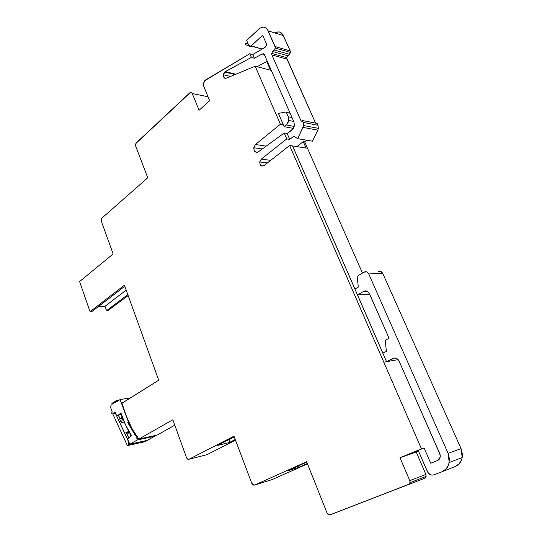 <?xml version="1.0" encoding="UTF-8"?>
<svg xmlns="http://www.w3.org/2000/svg" width="542" height="542" viewBox="0 0 542 542"><rect width="100%" height="100%" fill="white"/><g stroke="black" fill="none" stroke-linecap="round" stroke-linejoin="round"><path stroke-width="0.81" d="M121.11 418.465C119.674 418.756 118.901 417.78 118.806 415.551L119.592 414.061L118.84 415.301L119.369 417.875L120.527 418.614L121.577 417.977L121.916 416.324L121.333 414.637L119.592 414.061C121.029 413.763 121.801 414.732 121.903 416.967L121.11 418.465L122.6 418.187L121.11 418.465M121.869 418.322L122.695 418.119L121.354 422.638L119.755 419.196L119.978 418.444L119.755 419.196L121.354 422.638L124.287 422.076L121.354 422.638L122.702 418.133L122.011 418.336M129.87 437.245C128.4 437.502 127.621 436.513 127.519 434.264L128.325 432.773L127.505 434.908L128.095 436.615L129.274 437.38L130.344 436.764L130.5 434.189L129.538 432.848L128.325 432.773C129.789 432.509 130.575 433.498 130.676 435.754L129.87 437.245M127.533 435.138L125.812 432.265L129.504 432.394L125.812 432.265L129.037 431.601L125.812 432.265L127.533 435.138M145.927 440.666L144.85 441.744L127.377 445.592L128.434 444.664L128.684 441.987L115.615 413.742L113.8 413.004L112.783 413.966L127.377 445.592L112.783 413.966L113.8 413.004L115.297 412.74L113.8 413.004L115.615 413.742L128.833 441.954L128.434 444.664L127.377 445.592L144.85 441.744L145.913 440.829L128.434 444.664L145.927 440.666M426.134 476.384L410.057 482.671L409.793 480.652L425.877 474.419L416.249 452.163L425.877 474.419L409.793 480.652L400.01 457.726L418.559 451.215L400.01 457.726L421.473 448.857L383.79 362.158L398.153 359.631L383.79 362.158L289.631 145.493L264.022 165.574C261.339 166.746 259.923 165.54 259.774 161.963L261.285 159.111L270.682 160.351L261.285 159.111L286.765 138.894L284.218 133.02L258.385 151.821C255.458 153 253.927 151.638 253.798 147.736L255.472 144.518L280.397 124.233L283.351 124.775L278.398 113.407L284.184 126.686L293.398 128.366L284.184 126.686L286.312 124.965L284.184 126.686L283.351 124.775L280.397 124.233L255.187 66.232L270.539 70.182L255.187 66.232L226.427 78.116L255.187 66.232L280.397 124.233L255.472 144.518L253.9 147.167L254.09 150.351L254.848 151.557L257.165 152.356L258.385 151.821L284.218 133.02L287.165 133.535L293.256 128.603L294.191 126.428L286.312 124.965L287.7 123.339L288.561 121.212L288.75 118.908L288.242 116.787L292.009 117.526L288.242 116.787L286.339 112.451L290.112 113.217L285.641 112.038L278.398 113.407L285.641 112.038L286.339 112.451L288.242 116.787L288.696 120.473L286.312 124.965L294.198 126.428L294.401 125.243L293.906 121.848L264.388 54.701L263.453 53.794L262.199 53.99L264.327 54.579L262.199 53.99L254.367 58.231L252.762 54.546L254.367 58.231L251.359 57.425L249.747 53.726L252.762 54.546L265.18 47.235L266.373 45.603L266.305 43.536L262.667 35.311L266.305 43.536L266.495 45.047L265.18 47.235L252.762 54.546L249.747 53.726L205.14 80.202L203.467 83.739L203.812 86.605L209.646 100.717L199.104 110.263L209.646 100.717L203.562 85.832L203.562 83.19L204.612 80.799L249.747 53.726L251.359 57.425L224.639 72.066L235.038 74.559L224.639 72.066L223.467 74.125L223.473 76.551L224.652 78.15L226.427 78.116C224.374 78.671 223.351 77.553 223.345 74.755L225.235 71.646L235.892 74.207L225.235 71.646L251.359 57.425L254.367 58.231L262.199 53.99L264.388 54.701L293.906 121.848L294.367 125.561L291.759 130.209L287.165 133.535L284.218 133.02L286.765 138.894L261.285 159.111L259.862 161.496L260.072 164.375L261.786 166.062L264.022 165.574L289.631 145.493L421.473 448.857L400.01 457.726L409.793 480.652L410.098 481.879L409.427 484.033L330.227 514.778L424.657 478.301L426.134 476.384L425.877 474.419L426.046 476.77L424.657 478.301M128.081 421.737L128.461 421.642L120.1 399.556L130.527 397.835L120.1 399.556L116.767 401.663L116.157 400.653L115.466 401.087L115.656 402.367L114.965 402.801L114.362 401.785L113.678 402.218L113.861 403.499L113.176 403.925L112.573 402.916L111.896 403.35L112.079 404.623L110.995 405.308L112.079 404.623L111.896 403.35L112.573 402.916L113.752 402.72L112.573 402.916L113.176 403.925L113.861 403.499L113.678 402.218L114.362 401.785L114.965 402.801L115.656 402.367L115.466 401.087L119.159 400.152L116.157 400.653L116.767 401.663L120.1 399.556L128.312 421.656L127.851 422.78L128.894 422.584L127.851 422.78L128.081 421.737M138.955 439.034L138.352 438.261L137.587 438.647L137.81 437.543C133.528 431.818 129.938 425.416 127.038 418.343L121.991 403.241L158.711 380.199L122.146 403.072L121.943 404.095L125.351 413.939L131.902 428.451L137.81 437.543L137.587 438.647L138.352 438.261L138.955 439.034L157.024 435.145L138.955 439.034L172.844 419.772L186.516 457.665L172.844 419.772L138.955 439.034M304.651 141.855L307.463 148.257L304.645 141.855L303.242 141.625L296.853 146.591L303.242 141.625L306.061 148.034L303.242 141.625L304.651 141.855L306.745 140.202L304.651 141.855M307.497 463.85L272.247 479.562L307.497 463.85M235.506 440.206L206.936 454.684L188.989 459.243L233.995 436.195L188.989 459.243L187.6 459.121L186.516 457.665C187.139 459.074 187.959 459.596 188.989 459.243L206.936 454.684L235.506 440.206M174.788 425.179L157.024 435.145L174.788 425.179M128.163 295.566L108.346 310.254L128.163 295.566M306.657 461.737L254.632 485.056L272.247 479.562L253.846 485.171L251.8 483.295L233.995 436.195L251.8 483.295C252.504 484.812 253.446 485.402 254.632 485.056L306.657 461.737L326.955 512.8L306.657 461.737M298.29 467.536L287.043 470.978L306.813 462.123L287.043 470.978L298.29 467.536L298.317 465.93L298.29 467.536L307.355 463.491L298.29 467.536M217.694 445.409L229.225 442.57L235.248 439.515L229.225 442.57L217.694 445.409L234.273 436.933L217.694 445.409M113.149 253.961L101.361 221.305L101.225 219.503L101.957 218.067L147.749 177.769L135.717 146.265L135.879 143.474L190.405 92.472L191.8 92.824L192.275 93.556L199.104 110.263L192.275 93.556L207.999 96.747L192.275 93.556C191.624 92.309 190.764 92.093 189.7 92.906L136.381 142.79L135.534 144.66L135.717 146.265L147.749 177.769L101.957 218.067L101.191 219.767L101.361 221.305L113.149 253.961L79.593 281.542L113.149 253.961M89.803 311L79.593 281.542L89.803 311L90.473 311.365L92.275 311.25L124.789 286.223L92.275 311.25L90.29 311.44L89.803 311M106.334 309.983L105.019 306.25L98.265 306.637L105.019 306.25L126.191 290.092L105.019 306.25L106.334 309.983L108.739 310.227L106.815 310.41L106.334 309.983M124.416 285.18L90.473 311.365L124.416 285.18L158.711 380.199L124.416 285.18M330.227 514.778L328.377 514.541L326.955 512.8C327.761 514.453 328.852 515.11 330.227 514.778M135.392 435.538L127.851 422.78L135.392 435.538C136.496 435.578 137.058 436.412 137.085 438.038L136.841 438.81L138.501 438.451L136.841 438.81L136.862 436.561L135.392 435.538M136.232 435.362L135.466 435.524M154.734 436.208L137.255 439.989L136.841 438.81L137.255 439.989L129.87 444.183L147.349 440.355L154.734 436.208L137.255 439.989L129.87 444.183L127.688 439.474L128.901 437.292L127.688 439.474L129.87 444.183L147.349 440.355L154.734 436.208L154.545 435.68L154.734 436.208M129.518 437.651L128.833 437.313L129.518 437.651L131.523 435.639C127.106 428.871 123.59 421.378 120.988 413.16L118.827 414.549L118.786 415.775L116.679 415.728L118.786 415.775L118.827 414.549L120.988 413.16L125.575 424.948L131.523 435.639L129.518 437.651M114.911 411.913L116.679 415.728L114.911 411.913L112.899 413.851L112.018 413.966L112.838 413.864L114.911 411.913M111.638 412.868L112.018 413.966L111.638 412.868L112.228 412.089L111.638 412.868M110.595 407.32L112.228 412.089L110.595 407.32L110.995 405.308L110.595 407.32M115.541 401.588L114.362 401.785L115.541 401.588M281.583 49.878L281.671 49.457M262.667 35.311L251.197 45.907L262.159 49.017L245.885 44.837L245.153 43.15L248.175 44.01L246.657 40.426L248.9 45.691L245.885 44.837L245.153 43.15L245.885 44.837L245.153 43.15L248.175 44.01L249.361 46.185L250.587 46.3L262.667 35.311M286.799 58.306L315.593 123.115L287.003 59.153L271.874 54.932L301.244 121.34L302.294 120.507L301.244 121.34L271.874 54.932L272.091 52.195L274.882 49.275L275.309 47.398L267.409 29.492L265.37 27.622L264.123 27.188L262.795 27.12L260.113 28.048L246.657 40.426L258.866 29.017C262.775 26.009 265.865 26.626 268.127 30.853L283.31 35.576C281.4 31.815 278.635 30.962 275.031 33.001L276.671 32.174L279.333 31.971L280.573 32.398L282.599 34.234L290.221 50.941L275.099 46.531L268.127 30.853L283.31 35.576L290.221 50.941L275.099 46.531L275.289 48.055L274.313 49.993L289.435 54.329L290.404 52.439L290.221 50.941L290.349 52.737L289.435 54.329L274.313 49.993L272.653 51.476L287.782 55.779L289.435 54.329L287.782 55.779L286.82 57.662L287.003 59.153L271.874 54.932L271.684 53.407L272.653 51.476L287.782 55.779L286.874 57.364M302.294 120.507L317.131 123.413L317.971 125.29L303.141 122.417L302.294 120.507L317.131 123.413L317.971 125.29L303.141 122.417L303.527 125.534L302.978 127.39L317.802 130.155L318.35 128.339L317.971 125.29L318.235 128.949L317.802 130.155L302.978 127.39L297.639 138.671L312.49 141.171L317.802 130.155L312.49 141.171L297.639 138.671L293.852 136.117L297.639 138.671L303.412 126.157L303.493 123.583L302.294 120.507M354.956 289.042L292.612 145.927L307.49 148.257L362.456 273.08L307.49 148.257L292.578 145.954L354.956 289.042L358.316 287.043L357.144 276.298L358.316 287.043L354.956 289.042M363.987 272.152L357.144 276.298L363.987 272.152C365.972 271.23 367.551 271.813 368.723 273.913L382.801 273.5C381.649 271.447 380.084 270.871 378.12 271.779L380.769 271.515L382.801 273.5L461.073 448.62L448.085 453.349L368.723 273.913L382.801 273.5L461.073 448.62L448.085 453.349L449.223 462.495C448.309 467.028 445.91 470.11 442.035 471.73L446.134 468.938L448.729 464.467L449.42 458.993L448.085 453.349L368.723 273.913L366.663 271.888L363.987 272.152M455.084 466.587C458.911 464.989 461.283 461.974 462.191 457.543L461.073 448.62L462.387 454.121L462.292 456.865L461.703 459.467L459.135 463.844L455.084 466.587L442.191 471.662M433.871 474.873L442.035 471.73L433.871 474.873C431.1 475.571 428.925 474.446 427.34 471.479L418.207 450.402L427.855 472.434L430.158 474.568L432.042 475.124L433.871 474.873M439.792 453.668L440.253 457.102L437.631 460.51L430.761 463.234L424.108 447.963L418.207 450.402L424.108 447.963L421.473 448.857L424.108 447.963L430.761 463.234L437.631 460.51L439.142 459.453L440.294 456.791L440.145 454.697L399.108 361.135L439.792 453.668M392.916 358.425C395.518 357.449 397.577 358.357 399.108 361.135L397.245 358.824L394.637 357.991L386.541 361.67L392.916 358.425M363.553 291.4C366.026 290.288 367.998 291.054 369.461 293.696L389.061 338.269L368.994 292.849L366.893 291.122L365.193 290.871L363.553 291.4L367.069 291.196L363.553 291.4L357.524 294.943L369.678 294.184L357.524 294.943L363.553 291.4M382.869 353.127L357.524 294.943L382.869 353.127L386.399 351.297L385.193 340.315L389.061 338.269L385.193 340.315L386.399 351.297L382.869 353.127M127.817 294.597L107.004 310.336L127.817 294.597M273.683 55.433L275.397 54.451M286.765 138.894L289.713 139.382L293.852 136.117L289.713 139.382L286.765 138.894M289.631 145.493L292.578 145.954L386.541 361.67L383.804 362.151L386.541 361.67L292.578 145.954L289.631 145.493M416.839 451.723L406.392 455.294L416.839 451.723L416.778 451.14L416.839 451.723M418.302 450.619L406.392 455.294L418.302 450.619M410.057 482.671L408.566 484.629M271.908 479.663L272.247 479.562M255.472 144.518L266.197 146.137L255.472 144.518M266.745 61.551L257.03 66.707L266.745 61.551L267.484 61.747L266.745 61.551L270.539 70.182L266.745 61.551M287.165 133.535L289.713 139.382L287.165 133.535M229.266 439.494L229.225 442.57L229.266 439.494M130.676 435.754L131.489 435.585M121.903 416.967L122.248 416.9M230.486 76.436L223.345 74.755M128.664 422.096L127.797 422.265M137.085 438.038L137.593 437.929M275.289 48.055L290.404 52.439M286.82 57.662L271.684 53.407M303.527 125.534L318.35 128.339M449.223 462.495L462.191 457.543M288.696 120.473L293.73 121.442M267.382 162.939L259.774 161.963M262.287 148.975L253.798 147.736"/></g></svg>
